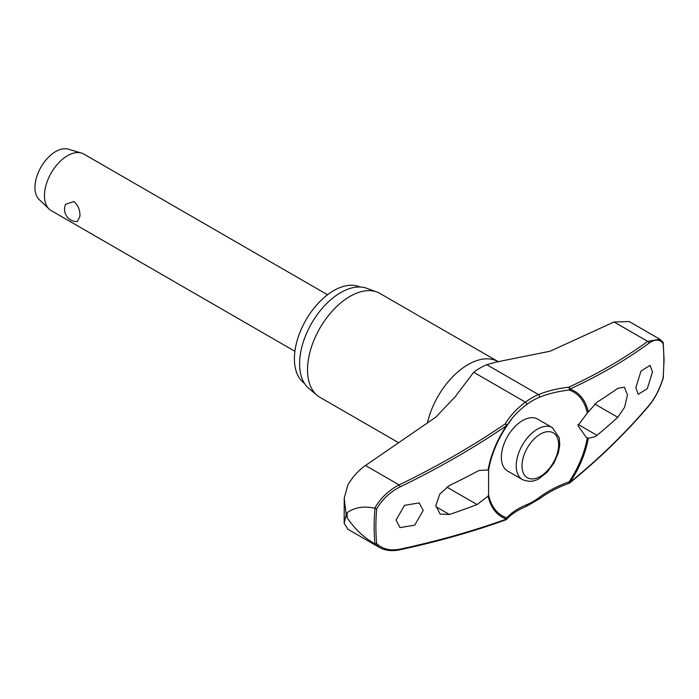 <?xml version="1.0" encoding="UTF-8"?>
<svg xmlns="http://www.w3.org/2000/svg" width="699" height="699" viewBox="0 0 699 699"><rect width="100%" height="100%" fill="white"/><g stroke="black" fill="none" stroke-linecap="round" stroke-linejoin="round"><path stroke-width="1.05" d="M587.3 437.819A71.438 41.241 -60 0 1 569.117 481.812L569.231 483.245A1.634 1.634 0 0 0 569.72 482.974A1.634 0.848 -129.2 0 0 569.912 482.432A72.644 41.94 120 0 0 588.305 438.256L586.094 437.163L577.968 425.604L587.3 413.03L597.007 402.248A714.063 380.859 3.5 0 0 617.776 388.338L624.408 387.185L627.475 394.97L624.661 407.159L617.776 417.303A714.063 441.427 176.2 0 1 597.007 435.328L595.137 436.692L588.305 438.256M588.305 412.043A72.644 41.94 120 0 0 569.912 389.098A1.634 1.118 -114.9 0 0 568.855 387.167A1.634 0.629 83.3 0 1 569.318 389.378A1.634 0.629 83.3 0 1 569.309 389.457A1.634 0.629 83.3 0 1 569.117 390.033A1.634 1.319 -71.8 0 0 569.912 389.098A711.765 347.63 6.7 0 0 648.934 343.218C654.849 339.067 659.559 339.137 663.063 343.419A203.619 117.563 -60 0 1 663.849 360.361A203.619 117.563 -60 0 1 663.063 378.22L662.914 377.635L663.063 378.22C659.559 389.238 654.849 398.325 648.934 405.472A711.765 465.709 172.3 0 1 569.912 482.432L569.117 481.812A92.862 60.761 -7.7 0 0 539.235 497.461A61.958 35.771 -60 0 1 526.644 504.73A92.862 45.356 6.7 0 0 506.766 517.81A71.438 41.241 -60 0 1 488.584 494.813L488.103 496.107L477.094 504.564A714.063 380.859 -176.5 0 1 449.431 514.499L440.134 514.106L435.827 505.613L439.785 494.071L449.431 485.525A714.063 441.427 -3.8 0 0 477.094 471.476L479.444 470.401L488.601 469.99L488.584 494.813M506.216 519.619A1.634 1.346 -138.3 0 0 506.644 519.322L506.644 519.322A1.634 1.346 -138.3 0 0 506.766 517.81A1.634 1.319 108.2 0 1 506.495 519.042A711.765 347.63 -173.3 0 1 400.116 549.126C390.33 551.048 382.519 549.187 376.682 543.56A203.619 117.563 -60 0 1 375.896 526.618A203.619 117.563 -60 0 1 376.682 508.758L374.979 508.278A204.763 118.218 120 0 0 374.157 526.548A204.763 118.218 120 0 0 374.979 543.874L376.682 543.56M506.775 426.014A1.634 1.101 -149.5 0 0 506.827 425.936A1.634 1.101 -149.5 0 0 506.932 425.464A1.634 1.101 -149.5 0 0 506.924 425.403A1.634 1.101 -149.5 0 0 505.255 423.891A1.634 0.751 55.8 0 1 506.495 425.708A72.644 41.94 120 0 0 488.103 469.885M488.584 470.016A71.438 41.241 -60 0 1 488.75 469.081A71.438 41.241 -60 0 1 506.766 426.032L506.775 426.023A92.862 60.761 172.3 0 1 512.454 417.941A92.862 60.761 172.3 0 1 526.644 404.607A1.634 0.795 -126.7 0 0 526.749 404.039A1.634 0.795 -126.7 0 0 525.43 402.143A94.225 61.652 -7.7 0 0 505.255 423.891A710.14 464.652 172.3 0 1 399.112 484.914C388.862 490.156 380.728 497.915 374.716 508.19C363.786 505.849 354.611 507.334 347.176 512.647A209.988 121.233 120 0 0 347.167 515.224A209.988 121.233 120 0 0 347.176 517.793L346.188 514.744L344.161 523.149L347.779 529.16L379.365 547.448M304.423 383.297A55.684 32.145 -60 0 1 294.41 358.788A55.684 32.145 -60 0 1 317.696 303.847A55.684 32.145 -60 0 1 360.011 287.001M398.701 442.773L319.959 397.312A59.965 34.618 -60 0 1 317.128 395.337A59.965 34.618 -60 0 1 307.534 369.858A59.965 34.618 -60 0 1 331.78 311.614A59.965 34.618 -60 0 1 376.796 291.981A59.965 34.618 -60 0 1 379.924 293.449L498.702 361.916M376.796 291.981L366.739 288.285A58.131 33.561 120 0 0 323.113 307.315A58.131 33.561 120 0 0 299.6 363.786A58.131 33.561 120 0 0 308.897 388.478L317.128 395.337M423.201 510.427L414.725 525.176L400.029 527.605L396.045 520.065L404.538 505.333L419.234 502.896L423.201 510.427M569.327 483.079A1.634 0.848 -129.2 0 0 569.72 482.974C599.436 458.701 625.788 433.031 648.777 405.979A1.634 0.996 -139.7 0 0 648.934 405.472M488.103 496.107A72.644 41.94 120 0 0 506.495 519.042A1.634 1.022 70.1 0 1 505.98 519.768A1.634 1.634 0 0 0 506.644 519.322C511.126 514.298 517.653 510.008 526.207 506.469L539.34 498.894C547.955 492.489 557.924 487.282 569.231 483.245M344.161 523.149L344.223 498.221L347.779 485.193C352.436 477.085 358.334 470.523 365.481 465.49L435.643 417.303L455.294 396.613L473.686 372.27A64.491 37.239 120 0 1 486.784 364.712L495.862 362.134L550.069 351.239L614.063 321.977L629.275 321.566L659.873 339.233M652.508 371.999L647.3 388.627L638.266 394.332L635.819 387.674L641.035 371.055L650.07 365.35L652.508 371.999M522.441 479.593L507.57 471.012A29.987 17.309 -60 0 1 501.366 457.286A29.987 17.309 -60 0 1 514.455 427.106A29.987 17.309 -60 0 1 537.557 419.077L552.428 427.666A29.987 17.309 120 0 0 537.435 429.142A29.987 17.309 120 0 0 516.229 465.866A29.987 17.309 120 0 0 522.441 479.593C528.916 482.144 534.595 481.716 539.471 478.308L547.125 472.218L553.931 463.122L558.361 452.803L559.759 445.114L559.322 437.958L552.428 427.666M327.543 294.768L83.863 154.077A32.635 18.838 120 0 0 81.451 153.046A32.635 18.838 120 0 0 57.257 164.422A32.635 18.838 120 0 0 44.465 195.659A32.635 18.838 120 0 0 49.131 209.036A32.635 18.838 120 0 0 51.228 210.6L294.908 351.291M79.948 216.148L77.397 221.539A12.241 12.241 0 0 1 65.61 204.335L73.954 201.513C78.113 205.209 80.114 210.084 79.948 216.148M81.451 153.046L68.24 149.149A29.375 16.959 120 0 0 46.466 159.389A29.375 16.959 120 0 0 34.95 187.507A29.375 16.959 120 0 0 39.144 199.538L49.131 209.036M526.644 404.607A61.958 35.771 -60 0 1 539.235 397.338A92.862 45.356 -173.3 0 1 569.117 390.033A71.438 41.241 -60 0 1 587.3 413.03M662.914 342.038L663.063 343.419L663.054 342.195L659.856 339.268L647.702 341.392A1.634 1.258 53.8 0 1 648.934 343.218M376.682 508.758C382.519 499.077 390.33 491.781 400.116 486.871A711.765 465.709 -7.7 0 0 506.495 425.708L506.775 426.023A1.634 1.634 0 0 0 506.827 425.936L512.454 417.941M374.979 543.874L379.382 547.422M347.176 517.793C354.611 528.872 363.786 537.522 374.716 543.743M344.223 498.221L346.188 514.744L347.176 512.647M539.235 497.461A1.634 0.795 53.3 0 1 539.514 498.256A1.634 0.795 53.3 0 1 539.34 498.894M614.063 321.977L647.702 341.392A710.14 346.835 -173.3 0 1 568.855 387.167A94.225 46.02 6.7 0 0 538.527 394.586A64.491 37.239 120 0 0 525.43 402.143L473.686 372.27M539.235 397.338A1.634 1.066 -112.3 0 0 539.514 396.665A1.634 1.066 -112.3 0 0 538.527 394.586L486.784 364.712M526.644 504.73A1.634 1.066 67.7 0 1 526.749 505.622A1.634 1.066 67.7 0 1 526.207 506.469M427.404 423.017A59.965 34.618 -60 0 1 498.011 361.628M446.783 487.063L477.094 504.564M522.004 465.866A25.907 14.959 120 0 0 540.318 476.447A25.907 14.959 120 0 0 558.632 444.721A25.907 14.959 120 0 0 540.318 434.14A25.907 14.959 120 0 0 522.004 465.866M435.87 506.661L449.431 514.499M594.7 403.987L617.776 417.303M578.038 424.38L597.007 435.328M365.481 465.49L399.112 484.914A1.634 0.55 64.2 0 1 400.116 486.871M399.583 549.851A1.634 0.813 -102.1 0 0 399.618 549.842A1.634 0.813 -102.1 0 0 399.627 549.842A1.634 0.813 -102.1 0 0 400.116 549.126M663.237 342.685L664.05 359.915L663.237 378.019M488.75 469.081C491.537 454.245 497.539 439.889 506.775 426.023M663.237 378.054C659.69 389.299 654.867 398.605 648.777 405.979M379.242 547.343C385.035 550.585 391.833 551.424 399.627 549.842C437.583 541.699 473.031 531.668 505.98 519.768"/></g></svg>
